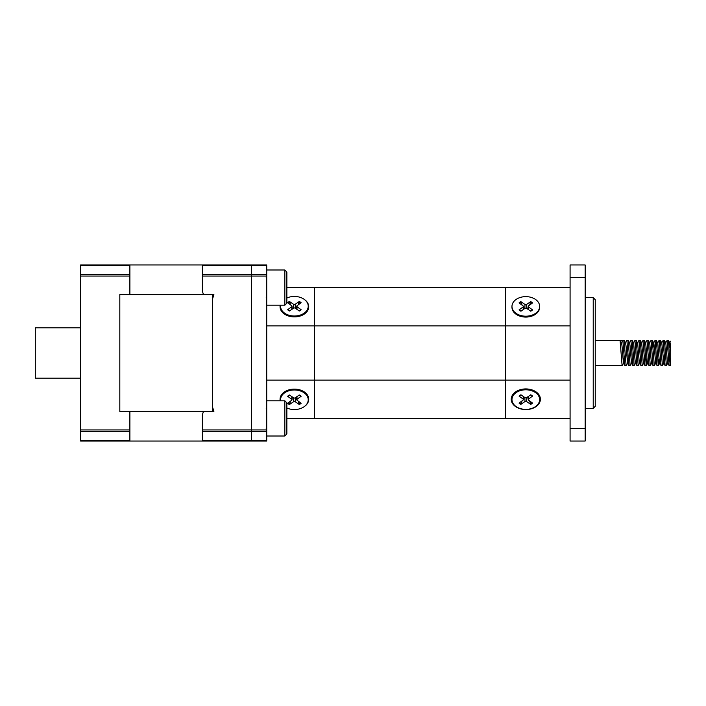 <?xml version="1.0" encoding="UTF-8"?>
<svg xmlns="http://www.w3.org/2000/svg" width="706" height="706" viewBox="0 0 706 706"><rect width="100%" height="100%" fill="white"/><g stroke="black" fill="none" stroke-linecap="round" stroke-linejoin="round"><path stroke-width="1.06" d="M129.878 264.962L80.581 264.962L80.581 276.064L129.878 276.064L129.878 264.962L251.627 264.962L251.627 265.694L251.627 264.962L266.718 264.962L266.718 441.038L251.627 441.038L251.627 265.694L251.627 441.038L266.718 441.038M129.878 276.064L129.878 294.605L119.817 294.605L119.817 411.395L119.817 294.605L212.382 294.605L212.382 411.395L119.817 411.395L129.878 411.395L129.878 441.038L251.627 441.038M202.322 441.038L202.322 414.969L203.487 411.395L213.9 411.395L212.382 406.524L212.382 299.476L213.9 294.605L203.487 294.605L202.322 291.031L202.322 264.962M570.086 287.598L505.69 287.598L505.69 325.907L505.69 287.598L286.848 287.598M570.086 325.907L505.69 325.907L505.69 380.093L505.69 325.907L314.514 325.907L314.514 287.598L314.514 325.907L266.718 325.907M304.692 299.697A14.341 10.14 180 0 1 307.595 310.711A14.341 10.14 180 0 1 294.393 316.897A14.341 10.14 180 0 1 280.22 305.204M570.086 380.093L505.69 380.093L505.69 418.402L505.69 380.093L314.514 380.093L314.514 325.907L314.514 380.093L266.718 380.093M570.086 418.402L314.514 418.402L314.514 380.093L314.514 418.402L286.848 418.402L286.848 433.996L286.848 402.808L286.848 418.402M280.22 400.796A14.341 10.14 -0 0 1 294.393 389.103L294.393 389.103A14.341 10.14 -0 0 1 307.595 395.289A14.341 10.14 -0 0 1 304.692 406.303M280.635 400.796A13.838 9.787 0 0 1 280.556 399.764L280.556 398.89A13.838 9.787 0 0 1 294.393 389.103L294.393 389.103A13.838 9.787 0 0 1 304.171 391.971A13.838 9.787 0 0 1 308.222 398.89L308.222 399.764A13.838 9.787 0 0 1 300.985 408.368A13.838 9.787 0 0 1 286.848 407.971M286.848 298.029A13.838 9.787 180 0 1 304.171 299.318A13.838 9.787 180 0 1 308.222 306.236L308.222 307.11A13.838 9.787 180 0 1 294.393 316.897L294.393 316.897A13.838 9.787 180 0 1 280.556 307.11L280.556 306.236A13.838 9.787 180 0 1 280.635 305.204M570.086 264.962L585.177 264.962L570.086 264.962L570.086 277.537L585.177 277.537L585.177 264.962M585.177 428.463L570.086 428.463L570.086 441.038L585.177 441.038L585.177 277.537M570.086 428.463L570.086 277.537M593.225 408.342L593.225 297.658L595.237 299.671L595.237 406.329L593.225 408.342L585.177 408.342M525.811 409.559A14.588 10.316 0 0 1 511.223 399.243A14.588 10.316 0 0 1 525.811 388.927A14.588 10.316 0 0 1 540.399 399.243A14.588 10.316 0 0 1 525.811 409.559M539.649 306.413L539.649 307.286A13.838 9.787 180 0 1 525.811 317.073L525.811 317.073A13.838 9.787 180 0 1 511.974 307.286L511.974 306.413A13.838 9.787 180 0 1 520.516 297.376A13.838 9.787 180 0 1 535.589 299.494A13.838 9.787 180 0 1 539.649 306.413A13.838 9.787 180 0 1 525.811 316.191A13.838 9.787 180 0 1 511.974 306.413M511.974 399.587L511.974 398.714A13.838 9.787 -0 0 1 525.811 388.927L525.811 388.927A13.838 9.787 -0 0 1 535.589 391.795A13.838 9.787 -0 0 1 539.649 398.714L539.649 399.587A13.838 9.787 -0 0 1 525.811 409.374A13.838 9.787 -0 0 1 511.974 399.587A13.838 9.787 -0 0 1 520.516 390.55A13.838 9.787 -0 0 1 535.589 392.668A13.838 9.787 -0 0 1 539.649 399.587M670.7 364.217L670.7 343.654M669.12 347.802L669.712 342.895L670.7 341.201M670.7 365.099L669.897 361.896L668.441 340.469L667.091 340.469L665.687 342.895M670.4 365.576L669.103 365.531L667.144 340.424M667.832 363.105L666.376 365.576L664.417 340.469L663.066 340.469L661.663 342.895M666.376 365.576L665.078 365.531L663.119 340.424M660.392 340.469L661.796 342.895L663.808 363.105L662.404 365.531L660.392 340.469L659.042 340.469L657.639 342.895L656.368 340.469L655.018 340.469L653.615 342.895L653.024 347.802M662.352 365.576L661.054 365.531L659.095 340.424M659.06 358.198L658.327 365.576L656.368 340.469M658.327 365.576L657.03 365.531L655.071 340.424M655.759 363.105L654.303 365.576L652.344 340.469L650.994 340.469L649.591 342.895M654.303 365.576L653.006 365.531L651.047 340.424M651.735 363.105L650.27 365.576L648.311 340.469L646.97 340.469L645.566 342.895M650.27 365.576L648.982 365.531L647.023 340.424M646.978 358.198L646.246 365.576L644.287 340.469L642.945 340.469L641.542 342.895M646.246 365.576L644.957 365.531L642.998 340.424M643.687 363.105L642.222 365.576L640.263 340.469L638.921 340.469L637.518 342.895L636.238 340.469L634.95 340.424L633.494 342.895M642.222 365.576L640.933 365.531L638.974 340.424M639.662 363.105L638.198 365.576L636.238 340.469M638.198 365.576L636.909 365.531L634.95 340.424M635.638 363.105L634.173 365.576L632.214 340.469L630.873 340.469L629.461 342.895M634.173 365.576L632.885 365.531L630.926 340.424M631.614 363.105L630.149 365.576L628.19 340.469L626.849 340.469L625.437 342.895M630.149 365.576L628.861 365.531L626.902 340.424M628.181 358.198L627.581 363.105L626.125 365.576L624.113 340.424L595.237 340.424M626.125 365.576L624.836 365.531L622.877 340.424L621.501 342.807M624.157 358.198L623.557 363.105L622.101 365.576L620.089 340.424M620.195 340.61L621.483 342.834M670.7 351.623L669.844 342.895L668.441 340.469M669.103 365.531L667.699 363.105L667.258 360.184L665.82 342.895L664.417 340.469M661.054 365.531L659.651 363.105L659.21 360.184L657.771 342.895M657.03 365.531L655.627 363.105L654.18 345.816L653.747 342.895L652.344 340.469M653.006 365.531L651.603 363.105L651.161 360.184L649.723 342.895L648.311 340.469M648.982 365.531L647.578 363.105L647.137 360.184L645.699 342.895L644.287 340.469M644.957 365.531L643.554 363.105L643.113 360.184L641.675 342.895L640.263 340.469M640.933 365.531L639.53 363.105L639.089 360.184L637.65 342.895M636.909 365.531L635.506 363.105L635.065 360.184L633.626 342.895L632.214 340.469M632.885 365.531L631.473 363.105L630.034 345.816L629.593 342.895L628.19 340.469M627.581 363.105L626.01 345.816L625.569 342.895L624.166 340.469M624.836 365.531L623.424 363.105L621.986 345.816L621.545 342.895L620.142 340.469M286.848 402.808L284.836 400.796L266.718 400.796M286.848 278.888L286.848 303.192L286.848 272.004L284.836 269.992L284.836 305.204L286.848 303.192M286.848 427.112L286.848 433.996L284.836 436.008L266.718 436.008M529.535 400.858L530.753 404.361A8.366 5.913 180 0 0 532.562 403.082L528.529 400.117A1.077 0.768 180 0 1 528.529 399.058L532.562 396.092A8.366 5.913 180 0 0 530.753 394.813L526.561 397.672A1.077 0.768 180 0 1 525.061 397.672L520.869 394.813A8.366 5.913 180 0 0 519.06 396.092L523.093 399.058L523.314 396.481M522.087 400.858L520.869 404.361L525.061 401.511L524.735 397.443M530.753 404.361L526.561 401.511A1.077 0.768 180 0 0 525.061 401.511M520.869 404.361A8.366 5.913 180 0 1 519.06 403.082L523.093 400.117A1.077 0.768 180 0 0 523.093 399.058M529.535 305.142L530.753 301.638L526.561 304.489A1.077 0.768 0 0 1 525.061 304.489L520.869 301.638L522.087 305.142M530.753 301.638A8.366 5.913 0 0 1 532.562 302.918L528.529 305.883A1.077 0.768 0 0 0 528.529 306.942L532.562 309.908A8.366 5.913 0 0 1 530.753 311.187L526.561 308.328A1.077 0.768 0 0 0 525.061 308.328L520.869 311.187A8.366 5.913 0 0 1 519.06 309.908L523.093 306.942A1.077 0.768 0 0 0 523.093 305.883L519.06 302.918A8.366 5.913 0 0 1 520.869 301.638M298.117 401.034L299.335 404.538A8.366 5.913 180 0 0 301.135 403.267L297.102 400.293A1.077 0.768 180 0 1 297.102 399.234L301.135 396.269A8.366 5.913 180 0 0 299.335 394.998L295.134 397.849A1.077 0.768 180 0 1 293.643 397.849L289.442 394.998A8.366 5.913 180 0 0 287.642 396.269L291.675 399.234L291.887 396.657M290.669 401.034L289.442 404.538L293.643 401.688L293.317 397.628M299.335 404.538L295.134 401.688A1.077 0.768 180 0 0 293.643 401.688M289.442 404.538A8.366 5.913 180 0 1 287.642 403.267L291.675 400.293A1.077 0.768 180 0 0 291.675 399.234M280.556 399.764A13.838 9.787 0 0 1 289.098 390.727A13.838 9.787 0 0 1 304.171 392.854A13.838 9.787 0 0 1 308.222 399.764M298.117 304.966L299.335 301.462L295.134 304.312A1.077 0.768 0 0 1 293.643 304.312L289.442 301.462L290.669 304.966M299.335 301.462A8.366 5.913 0 0 1 301.135 302.733L297.102 305.707A1.077 0.768 0 0 0 297.102 306.766L301.135 309.731A8.366 5.913 0 0 1 299.335 311.002L295.134 308.151A1.077 0.768 0 0 0 293.643 308.151L289.442 311.002A8.366 5.913 0 0 1 287.642 309.731L291.675 306.766A1.077 0.768 0 0 0 291.675 305.707L287.642 302.733A8.366 5.913 0 0 1 289.442 301.462M308.222 306.236A13.838 9.787 180 0 1 294.393 316.014A13.838 9.787 180 0 1 280.556 306.236M80.581 276.064L80.581 441.038L129.878 441.038M80.581 378.151L35.3 378.151L35.3 327.849L80.581 327.849M266.718 429.936L202.322 429.936M202.322 276.064L266.718 276.064M266.718 440.306L202.322 440.306M202.322 431.719L266.718 431.719M266.718 274.281L202.322 274.281M202.322 265.694L266.718 265.694M284.836 400.796L284.836 436.008M521.134 394.892L519.387 396.128A7.907 5.595 -0 0 1 521.037 394.928M521.178 403.92A7.907 5.595 -0 0 1 519.501 402.764M532.121 402.764A7.907 5.595 -0 0 1 530.435 403.92M530.585 394.928A7.907 5.595 -0 0 1 532.218 396.119L530.48 394.892M526.561 401.511L526.888 397.443M528.529 399.058L528.309 396.481M519.501 303.236A7.907 5.595 180 0 1 521.178 302.08M521.037 311.072A7.907 5.595 180 0 1 519.395 309.881L521.134 311.108M530.48 311.108L532.236 309.872A7.907 5.595 180 0 1 530.585 311.072M530.435 302.08A7.907 5.595 180 0 1 532.121 303.236M523.093 306.942L523.314 309.519M526.561 304.489L526.888 308.557M525.061 304.489L524.735 308.557M528.529 306.942L528.309 309.519M289.716 395.069L287.969 396.304A7.907 5.595 0 0 1 289.619 395.113M289.76 404.097A7.907 5.595 0 0 1 288.083 402.941M300.694 402.941A7.907 5.595 0 0 1 299.017 404.097M299.167 395.113A7.907 5.595 0 0 1 300.8 396.295L299.062 395.069M295.134 401.688L295.47 397.628M297.102 399.234L296.891 396.657M288.083 303.059A7.907 5.595 180 0 1 289.76 301.903M289.619 310.887A7.907 5.595 180 0 1 287.977 309.705L289.716 310.931M299.062 310.931L300.809 309.696A7.907 5.595 180 0 1 299.167 310.887M299.017 301.903A7.907 5.595 180 0 1 300.694 303.059M291.675 306.766L291.887 309.343M295.134 304.312L295.47 308.372M293.643 304.312L293.317 308.372M297.102 306.766L296.891 309.343M129.878 429.936L80.581 429.936M129.878 274.281L80.581 274.281M80.581 265.694L129.878 265.694M129.878 440.306L80.581 440.306M80.581 431.719L129.878 431.719M593.225 297.658L585.177 297.658M622.101 365.576L595.237 365.576M659.783 363.105L658.38 365.531M647.711 363.105L646.299 365.531M663.675 363.105L665.078 365.531M627.449 363.105L628.861 365.531M266.215 428.463L266.718 428.966L266.215 428.463M266.215 277.537L266.718 277.034L266.215 277.537M266.215 297.658L266.718 298.161M284.836 269.992L266.718 269.992M284.836 305.204L266.718 305.204M266.215 408.342L266.718 407.839M523.393 399.658L523.746 396.781M528.229 399.658L527.867 396.781M523.393 306.342L523.746 309.219M528.229 306.342L527.867 309.219M291.975 399.834L292.328 396.957M296.811 399.834L296.449 396.957M291.975 306.166L292.328 309.043M296.811 306.166L296.449 309.043"/></g></svg>
